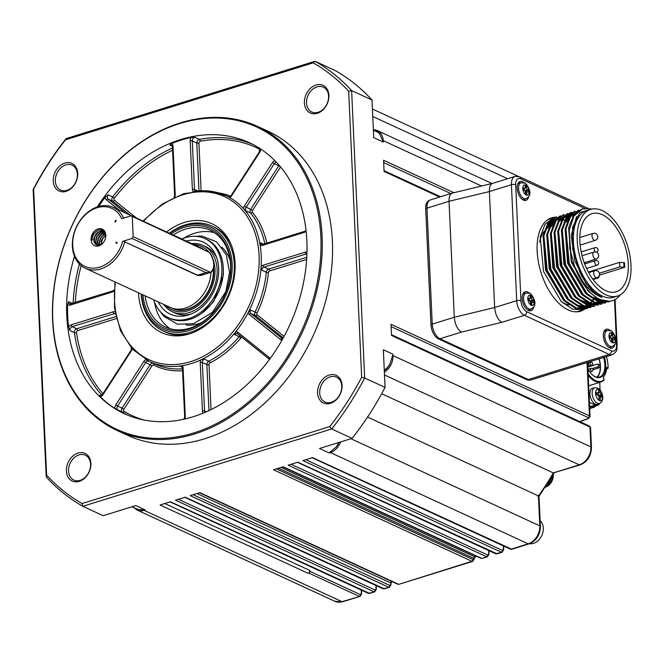 <?xml version="1.0" encoding="UTF-8"?>
<svg xmlns="http://www.w3.org/2000/svg" width="663" height="663" viewBox="0 0 663 663"><rect width="100%" height="100%" fill="white"/><g stroke="black" fill="none" stroke-linecap="round" stroke-linejoin="round"><path stroke-width="0.99" d="M598.929 364.99L600.255 366.042L599.054 367.824L597.288 367.004A1.525 1.152 -65.2 0 0 597.164 364.178L587.816 367.087M597.288 367.004L592.299 368.553M599.054 367.824L593.012 369.697M596.799 377.131A17.661 9.514 72.7 0 0 600.255 366.042A17.661 9.514 72.7 0 0 599.02 358.874M597.172 377.197A17.967 9.68 72.7 0 0 600.438 366.125A17.967 9.68 72.7 0 0 599.178 358.824M598.556 390.49L599.625 390.159A21.282 16.127 114.8 0 1 600.172 392.521L597.893 393.225A1.674 0.903 72.7 0 0 598.954 395.239L601.233 394.535A21.282 7.832 -2.6 0 1 602.394 395.405L602.493 397.477A21.282 7.832 177.4 0 0 601.324 396.607L600.96 396.549M595.987 393.781A1.674 0.903 72.7 0 0 596.07 393.756L598.349 393.051M600.579 396.665L600.545 395.977L598.954 395.239M592.598 375.051A17.967 9.68 72.7 0 0 599.534 377.007A17.967 9.68 72.7 0 0 604.847 364.758A17.967 9.68 72.7 0 0 603.587 357.456M601.324 396.607L600.405 397.709A21.282 16.127 114.8 0 1 600.09 400.336L598.764 399.731A21.282 16.127 -65.2 0 0 599.079 397.096L598.018 395.082A21.282 7.832 177.4 0 0 595.996 394.477L595.904 392.405A21.282 7.832 -2.6 0 1 597.927 393.01L598.846 391.908A21.282 16.127 -65.2 0 0 598.299 389.546L599.625 390.159M595.979 393.615L598.407 393.035M600.545 395.977L602.394 395.405M600.172 392.521L601.233 394.535M604.391 357.2A18.572 10.011 -107.3 0 1 603.653 374.628A18.572 10.011 -107.3 0 1 592.813 375.233A18.572 10.011 -107.3 0 1 587.907 369.109M588.114 373.75A22.534 12.141 72.7 0 0 604.167 379.534L603.139 377.388A20.097 10.832 -107.3 0 0 606.612 367.343L608.062 368.272A22.534 12.141 72.7 0 0 606.43 356.57M604.167 379.534L603.877 380.272A23.139 12.464 -107.3 0 1 601.068 381.946A23.139 12.464 -107.3 0 1 588.189 375.291M606.496 369.1L608.062 368.272M599.617 403.328L597.62 404.19A8.37 4.508 -107.3 0 1 589.937 393.988A8.37 4.508 -107.3 0 1 592.656 388.22L594.794 387.789A8.147 4.392 -107.3 0 0 592.142 393.408A8.147 4.392 -107.3 0 0 599.617 403.328C601.847 402.226 602.916 400.104 602.833 396.955C601.673 390.54 598.996 387.49 594.794 387.789M600.081 389.919L599.742 382.36M589.415 402.333L595.291 405.043A9.439 5.089 72.7 0 0 597.695 405.292A9.439 5.089 72.7 0 0 599.791 403.253M589.564 405.615L591.131 406.336L595.291 405.043M597.695 405.292L593.534 406.585A9.439 5.089 -107.3 0 1 591.131 406.336M589.589 406.245L591.371 407.049A10.053 5.412 72.7 0 0 593.899 407.297A10.053 5.412 72.7 0 0 595.672 405.922M545.848 486.46L549.61 482.1L551.964 476.672M529.563 543.701A12.945 9.804 -65.2 0 0 533.45 543.353A12.945 9.804 -65.2 0 0 542.665 533.151A12.945 9.804 -65.2 0 0 540.138 520.762M367.542 417.068L538.447 495.916L537.743 496.214M482.357 558.379L486.617 556.738L288.173 465.186L297.844 462.186L497.035 553.82L495.584 553.704A1.525 1.152 -65.2 0 0 496.289 553.738L501.311 552.171L302.875 460.619L312.546 457.619L511.737 549.254L510.286 549.138A1.525 1.152 -65.2 0 0 510.991 549.163L528.196 543.817A15.224 11.536 -65.2 0 0 539.806 525.867A3.042 1.119 -2.6 0 1 540.395 526.497L539.019 496.322L554.193 472.852M350.918 438.732L539.806 525.867L538.447 495.916A199.455 151.147 -65.2 0 0 553.323 472.91L580.042 464.929A3.042 1.641 -107.3 0 1 579.271 464.846A15.224 11.536 -65.2 0 0 590.874 446.895L589.971 427.03L590.559 427.627L591.471 447.525A3.042 1.119 177.4 0 0 590.874 446.895L392.977 355.6A15.224 11.536 114.8 0 1 384.366 372.175M503.673 546.088L503.673 549.743A1.525 0.514 180 0 0 503.374 549.436L503.374 545.947M305.792 459.716L502.479 550.456A1.525 1.152 -65.2 0 1 501.311 552.171L502.256 552.188M511.737 549.254L528.975 543.9C536.334 540.809 540.146 535.008 540.395 526.497M131.995 506.747L137.771 509.416L145.338 509.988L144.111 510.369L342.017 601.673A3.042 1.641 72.7 0 0 342.788 601.747L334.997 601.349A15.224 11.536 -65.2 0 0 342.017 601.673L360.166 596.335M308.013 573.238L308.709 573.014A1.525 1.152 -65.2 0 0 309.878 571.299L309.878 570.478A2.437 1.848 114.8 0 1 308.013 573.238L160.09 504.991L170.457 501.767L369.647 593.402L368.197 593.286A1.525 1.152 -65.2 0 0 368.901 593.319L374.86 591.769M369.647 593.402L374.719 591.827M178.405 499.297L375.084 590.037A1.525 1.152 -65.2 0 1 373.924 591.752L175.48 500.2L185.159 497.2L384.349 588.835L382.899 588.719A1.525 1.152 -65.2 0 0 383.595 588.752L389.562 587.203M384.349 588.835L389.413 587.261M472.852 561.321L471.915 561.304A1.525 1.152 -65.2 0 0 473.075 559.589L473.979 558.47A1.525 1.152 114.8 0 1 474.849 556.887A199.455 151.147 -65.2 0 0 476.15 556.083M399.068 584.26L471.915 561.304L273.471 469.752L283.151 466.752L481.587 558.304A1.525 1.152 -65.2 0 1 480.89 558.271L282.769 466.868M291.098 464.282L487.777 555.022A1.525 1.152 -65.2 0 1 486.617 556.738L487.554 556.754M497.035 553.82L502.106 552.246L503.673 549.743M488.971 550.655L488.971 554.309A1.525 0.514 180 0 0 488.681 554.003L488.681 550.514M472.711 561.379L399.051 584.269L397.593 584.153A1.525 1.152 -65.2 0 0 398.297 584.178L199.853 492.634L190.182 495.634L388.626 587.186A1.525 1.152 -65.2 0 0 389.786 585.47L390.689 584.451A1.525 0.514 -0 0 1 390.979 584.758L390.979 583.225L392.43 581.211M376.286 585.669L376.286 589.324A1.525 0.514 180 0 0 375.987 589.017L375.987 585.528M361.584 590.236L361.584 593.891A1.525 0.514 180 0 0 361.294 593.584L361.294 590.095M590.045 416.613L589.465 415.858L587.045 362.595M590.045 416.488L588.454 418.535A1.525 0.787 -110.4 0 1 588.048 418.502L579.76 421.585M145.338 509.988L135.782 505.579L103.179 515.706L82.8 506.3L82.038 503.557L329.776 426.574L331.724 428.953L82.8 506.3A251.219 190.38 114.8 0 1 46.203 476.954L33.15 189.552A251.219 190.38 114.8 0 1 66.101 138.6L315.024 61.253A251.219 190.38 114.8 0 1 351.622 90.599L364.675 378.001A251.219 190.38 114.8 0 1 331.724 428.953L352.111 438.359L319.516 448.486L329.072 452.895L336.133 447.061A14.313 10.848 -65.2 0 0 339.083 442.403M372.009 99.997L351.622 90.599L348.672 91.229A249.089 188.764 -65.2 0 0 313.259 62.836L315.024 61.253L335.412 70.659A251.219 190.38 -65.2 0 1 372.009 99.997L373.717 137.639L383.28 142.048L379.576 133.719A14.313 10.848 -65.2 0 0 374.131 130.512M329.776 426.574A249.089 188.764 -65.2 0 0 361.666 377.272L364.675 378.001L385.062 387.407L383.347 349.774L392.91 354.183L392.695 355.517L392.91 354.183M589.399 426.027A1.525 1.152 114.8 0 1 589.971 427.03L391.535 335.478L391.021 324.306L589.465 415.858A1.525 1.152 114.8 0 1 588.371 417.632L588.048 418.502M453.915 192.709L383.579 160.255L384.084 171.427L439.61 197.044M429.276 200.574L429.201 200.599A11.876 6.398 72.7 0 0 425.687 208.688L430.958 324.655A11.876 6.398 72.7 0 0 438.492 338.934L526.886 379.717A11.876 6.398 72.7 0 0 529.911 380.023L529.986 380.007M384.499 374.985L579.271 464.846L553.323 472.91L381.681 393.723M599.385 273.222L619.748 266.899L624.687 267.28A40.882 22.028 72.7 0 0 624.48 262.755L619.549 262.374L588.379 272.054M569.061 304.889A40.882 22.028 -107.3 0 1 561.097 301.45M539.558 242.111A40.882 22.028 -107.3 0 1 544.091 231.37M545.55 229.705A40.882 22.028 -107.3 0 1 548.79 227.301M549.784 226.845A40.882 22.028 -107.3 0 1 550.796 226.473L552.561 225.926M580.995 251.045A40.882 22.028 -107.3 0 1 581.352 251.874M584.957 262.49A40.882 22.028 -107.3 0 1 585.272 263.766M624.687 267.28L599.402 275.137M526.008 192.154L525.95 190.878L525.129 190.496L527.574 189.734L528.403 190.115L528.494 192.195L527.673 191.814A1.674 0.903 72.7 0 0 527.242 191.764A1.674 0.903 72.7 0 0 526.745 192.908L526.803 194.209L525.486 193.596L525.428 192.303A1.674 0.903 72.7 0 0 524.358 190.289L523.538 189.908L523.438 187.828L524.267 188.209A1.674 0.903 72.7 0 0 524.698 188.259A1.674 0.903 72.7 0 0 525.187 187.115L525.129 185.814L526.455 186.427L526.513 187.72A1.674 0.903 72.7 0 0 527.574 189.734M526.513 187.72L524.06 188.483A1.674 0.903 72.7 0 0 525.129 190.496M531.022 302.461L530.964 301.193L530.135 300.811L532.588 300.049L533.408 300.43L533.508 302.502L532.679 302.121A1.674 0.903 72.7 0 0 532.256 302.079A1.674 0.903 72.7 0 0 531.759 303.223L531.817 304.516L530.491 303.903L530.433 302.61A1.674 0.903 72.7 0 0 529.372 300.596L528.544 300.215L528.452 298.143L529.281 298.524A1.674 0.903 72.7 0 0 529.704 298.565A1.674 0.903 72.7 0 0 530.201 297.422L530.143 296.129L531.461 296.742L531.519 298.035A1.674 0.903 72.7 0 0 532.588 300.049M531.519 298.035L529.074 298.798A1.674 0.903 72.7 0 0 530.135 300.811M612.198 339.912L612.14 338.644L611.319 338.263L613.764 337.5L614.593 337.881L614.684 339.953L613.855 339.572A1.674 0.903 72.7 0 0 613.432 339.531A1.674 0.903 72.7 0 0 612.935 340.674L612.993 341.967L611.676 341.362L611.617 340.061A1.674 0.903 72.7 0 0 610.548 338.047L609.728 337.666L609.629 335.594L610.457 335.975A1.674 0.903 72.7 0 0 610.88 336.017A1.674 0.903 72.7 0 0 611.377 334.873L611.319 333.58L612.645 334.193L612.703 335.486A1.674 0.903 72.7 0 0 613.764 337.5M612.703 335.486L610.25 336.249A1.674 0.903 72.7 0 0 611.319 338.263M602.36 214.754A40.882 22.028 -107.3 0 1 628.358 266.145A40.882 22.028 -107.3 0 1 616.209 291.761A40.882 22.028 -107.3 0 1 583.05 259.258A40.882 22.028 -107.3 0 1 591.951 213.685A40.882 22.028 -107.3 0 1 602.36 214.754M525.95 190.878L528.403 190.115M525.179 186.825L526.455 186.427M530.964 301.193L533.408 300.43M530.185 297.132L531.461 296.742M612.14 338.644L614.593 337.881M611.369 334.591L612.645 334.193M602.17 210.577A45.374 24.448 72.7 0 0 590.617 209.4A45.374 24.448 72.7 0 0 578.318 250.084A45.374 24.448 72.7 0 0 605.999 294.869A45.374 24.448 72.7 0 0 617.543 296.054A45.374 24.448 72.7 0 0 629.85 255.363A45.374 24.448 72.7 0 0 602.17 210.577M617.543 296.054L613.764 297.231A45.374 24.448 -107.3 0 1 602.211 296.046A45.374 24.448 -107.3 0 1 574.531 251.26A45.374 24.448 -107.3 0 1 586.838 210.569L590.617 209.4M576.553 216.594L571.175 235.58L574.771 260.75L586.183 283.855L601.929 297.43C593.335 293.336 585.984 284.891 579.876 272.103L572.625 249.031L572.625 227.194L579.802 212.574L592.167 209.019M601.929 297.43C591.263 293.303 582.329 283.54 575.136 268.142A48.283 26.014 72.7 0 0 612.289 300.737A48.283 26.014 72.7 0 0 619.416 295.913L620.261 294.861M581.592 209.152L573.586 215.301L568.862 227.136L571.382 260.675L588.04 291.04L599.045 299.378L609.827 301.309M575.136 268.142L569.732 248.534L569.31 230.119L573.868 216.047L582.537 208.862L590.832 208.828M522.601 199.638A8.37 4.508 72.7 0 0 523.555 199.53L526.008 198.767A8.37 4.508 -107.3 0 1 523.869 198.552A8.37 4.508 -107.3 0 1 518.764 190.289A8.37 4.508 -107.3 0 1 521.035 182.773L524.574 183.054C525.162 181.563 531.759 191.143 529.464 194.806C529.853 195.668 528.701 196.986 526.008 198.767M521.035 182.773L518.582 183.535A8.37 4.508 72.7 0 0 517.737 183.991M527.607 309.944A8.37 4.508 72.7 0 0 528.56 309.845L531.013 309.082A8.37 4.508 -107.3 0 1 528.883 308.859A8.37 4.508 -107.3 0 1 523.77 300.596A8.37 4.508 -107.3 0 1 526.041 293.087L529.58 293.369C530.168 291.869 536.765 301.45 534.469 305.121C534.859 305.974 533.707 307.292 531.013 309.082M526.041 293.087L523.596 293.85A8.37 4.508 72.7 0 0 522.751 294.306M608.791 347.395A8.37 4.508 72.7 0 0 609.745 347.296L612.189 346.534A8.37 4.508 -107.3 0 1 610.059 346.318A8.37 4.508 -107.3 0 1 604.954 338.047A8.37 4.508 -107.3 0 1 607.225 330.539L610.756 330.82C611.352 329.32 617.949 338.909 615.654 342.572C616.043 343.426 614.891 344.752 612.189 346.534M607.225 330.539L604.772 331.301A8.37 4.508 72.7 0 0 603.927 331.757M567.172 221.575L565.812 220.481M564.727 220.066L563.185 219.602M562.125 219.37L561.404 219.254M555.495 219.693L553.506 220.506M552.213 221.251L545.102 230.782M584.6 306.903L585.222 306.696M586.407 306.207L588.006 305.328M588.578 304.955L589.498 304.267M590.625 303.256L591.065 302.825M591.313 302.56L591.976 301.806M592.772 300.778L593.584 299.601M559.174 218.55L557.177 219.362M555.892 220.108L548.782 229.647M578.89 299.626L591.446 304.118M593.045 304.027L595.631 303.48L593.302 304.085M573.876 213.983L571.879 214.795M570.586 215.541L563.475 225.08M602.974 301.201L603.603 300.985M589.913 296.195L602.501 300.695M555.884 217.166L547.679 223.564L542.989 236.036L546.32 270.695L564.122 300.82L575.559 308.303L586.374 308.767M560.467 215.715L551.359 222.42L546.66 234.901L550 269.551L567.793 299.676L579.23 307.168L590.053 307.624M563.235 214.878L555.03 221.276L550.331 233.757L553.671 268.407L571.473 298.532L582.91 306.024L593.725 306.48M567.81 213.436L558.702 220.133L554.011 232.614L557.343 267.272L575.144 297.397L586.581 304.881L598.299 305.079M570.578 212.599L562.381 218.997L557.682 231.47L561.022 266.128L578.824 296.253L590.261 303.737L601.076 304.201M574.257 211.456L566.061 217.845L561.362 230.318L564.685 264.968L582.537 295.159L593.957 302.61L604.772 303.049M578.84 210.014L569.732 216.71L565.033 229.191L568.373 263.841L586.167 293.966L597.603 301.458L608.427 301.914M609.355 301.607L598.515 301.176L587.095 293.717L569.235 263.476L565.962 228.851L570.652 216.403L578.816 210.055M605.675 302.751L594.835 302.311L583.415 294.861L565.564 264.62L562.29 229.986L566.981 217.547L575.144 211.199M602.021 303.886L591.197 303.463L579.777 296.038L561.909 265.846L558.594 231.13L563.293 218.699L571.481 212.326M598.324 305.038L587.493 304.599L576.072 297.148L558.213 266.899L554.939 232.274L559.63 219.826L567.793 213.478M594.653 306.173L583.813 305.742L572.393 298.284L554.541 268.043L551.26 233.417L555.959 220.97L564.122 214.621M590.973 307.317L580.142 306.878L568.721 299.427L550.862 269.186L547.588 234.561L552.279 222.113L560.442 215.765M566.318 221.169L565.199 220.671M564.545 220.414L562.945 219.892M561.951 219.652L561.138 219.494M554.89 219.884L553.638 220.34M552.503 220.895L546.809 226.406M543.055 235.647L545.541 270.048L563.484 300.198M583.987 307.093L585.147 306.679M586.084 306.256L587.783 305.27M588.338 304.881L589.15 304.234M589.415 304.002L589.863 303.596M590.327 303.14L591.645 301.648M592.399 300.646L593.219 299.394M558.561 218.74L557.318 219.204M556.174 219.76L550.481 225.263M546.735 234.511L549.213 268.905L567.163 299.054M576.014 304.972L584.6 306.546M585.959 306.372L587.667 305.958M550.406 233.368L552.884 267.761L570.835 297.919M572.973 216.221L570.984 215.931M569.757 215.881L568.166 215.972M567.404 216.088L566.219 216.37M565.912 216.461L564.661 216.917M563.525 217.472L557.832 222.975M554.077 232.224L556.564 266.625L574.514 296.775M583.365 302.693L591.951 304.259M557.757 231.08L560.235 265.482L578.186 295.632M573.263 214.174L572.012 214.63M570.876 215.193L565.183 220.696M561.428 229.945L563.881 264.239L581.741 294.38M602.36 301.392L603.529 300.969M565.108 228.801L567.586 263.194L585.537 293.353M594.388 299.262L602.999 300.836M568.663 228.155L571.266 262.059L588.827 291.853M520.463 182.955A9.133 4.923 72.7 0 0 518.358 182.806M523.778 200.259A9.133 4.923 72.7 0 0 525.436 198.95M525.469 293.261A9.133 4.923 72.7 0 0 523.372 293.121M528.792 310.566A9.133 4.923 72.7 0 0 530.441 309.256M606.653 330.713A9.133 4.923 72.7 0 0 604.548 330.572M609.968 348.017A9.133 4.923 72.7 0 0 611.626 346.708M587.302 308.461L576.462 308.022L565.042 300.571L547.19 270.322L543.917 235.696L548.608 223.257L556.771 216.909M583.631 309.604L572.791 309.165L561.37 301.715L543.519 271.465L540.237 236.84L544.928 224.401L553.099 218.044M583.606 309.646L577.249 311.618A48.283 26.014 -107.3 0 1 576.454 311.842M547.812 219.677A48.283 26.014 -107.3 0 1 548.599 219.403L553.116 218.003M524.226 200.4A9.895 5.329 72.7 0 0 524.673 199.778M519.369 182.698A9.895 5.329 72.7 0 0 518.648 182.441M529.231 310.707A9.895 5.329 72.7 0 0 529.687 310.093M524.375 293.005A9.895 5.329 72.7 0 0 523.654 292.756M610.416 348.158A9.895 5.329 72.7 0 0 610.863 347.545M605.559 330.456A9.895 5.329 72.7 0 0 604.838 330.207M552.494 218.193A48.871 26.329 72.7 0 0 550.05 218.442M578.99 311.593A48.871 26.329 72.7 0 0 581.153 310.408M528.668 196.679A9.895 5.329 -107.3 0 1 525.966 200.375A9.895 5.329 -107.3 0 1 523.447 200.118A9.895 5.329 -107.3 0 1 517.405 190.347A9.895 5.329 -107.3 0 1 520.09 181.471A9.895 5.329 -107.3 0 1 524.408 182.988M533.674 306.994A9.895 5.329 -107.3 0 1 530.972 310.69A9.895 5.329 -107.3 0 1 528.452 310.425A9.895 5.329 -107.3 0 1 522.419 300.662A9.895 5.329 -107.3 0 1 525.104 291.786A9.895 5.329 -107.3 0 1 529.422 293.295M614.858 344.445A9.895 5.329 -107.3 0 1 612.156 348.141A9.895 5.329 -107.3 0 1 609.637 347.884A9.895 5.329 -107.3 0 1 603.595 338.113A9.895 5.329 -107.3 0 1 606.28 329.238A9.895 5.329 -107.3 0 1 610.598 330.754M584.534 309.289A48.871 26.329 -107.3 0 1 580.614 311.196A48.871 26.329 -107.3 0 1 568.174 309.919A48.871 26.329 -107.3 0 1 538.356 261.678A48.871 26.329 -107.3 0 1 551.608 217.854A48.871 26.329 -107.3 0 1 555.917 217.199M526.745 311.718A3.042 2.304 114.8 0 1 524.425 315.306A12.183 6.564 -107.3 0 1 516.701 300.662L511.43 184.695L489.385 191.549L494.648 307.516L516.701 300.662A3.042 1.119 -2.6 0 1 520.952 300.737A9.133 4.923 72.7 0 0 526.745 311.718L611.535 350.835A9.133 4.923 72.7 0 0 616.565 344.843L614.518 299.825M611.535 350.835A3.042 2.304 114.8 0 1 609.214 354.423L524.425 315.306L501.725 322.359L461.373 332.113C457.362 329.287 455 324.34 454.296 317.27L449.025 201.303L489.385 191.549C489.286 187.007 490.363 184.273 492.617 183.361L492.8 183.311M528.37 379.543L609.214 354.423A12.183 6.564 -107.3 0 0 612.314 354.738L531.469 379.858A12.183 6.564 -107.3 0 1 528.37 379.543L439.975 338.76A12.183 6.564 -107.3 0 1 432.243 324.116L426.98 208.149L449.025 201.303C448.934 196.754 450.011 194.027 452.265 193.115L492.708 183.328M501.725 322.359C497.714 319.533 495.36 314.585 494.648 307.516L454.296 317.27L432.243 324.116M426.98 208.149A12.183 6.564 -107.3 0 1 430.585 199.845L452.265 193.115M115.544 221.55L115.089 221.343L115.13 222.188L116.29 220.398L115.553 220.622L116.008 220.829M185.996 324.986A44.081 33.407 -65.2 0 0 201.378 322.74M230.152 260.36A44.081 33.407 -65.2 0 0 221.881 247.208M203.176 413.173A4.566 3.464 114.8 0 1 202.43 410.977L200.234 362.487A1.525 0.564 -2.6 0 1 202.356 362.52A3.042 2.304 -65.2 0 1 204.287 359.089L200.74 359.951A91.353 69.225 114.8 0 1 182.366 365.661L180.576 366.457L182.184 367.194M228.495 196.845L229.746 197.582A91.353 69.225 114.8 0 1 243.42 208.547L246.048 210.95L250.556 213.03A3.042 2.304 114.8 0 1 250.647 209.301L278.791 165.783L274.283 163.703L246.139 207.221A3.042 2.304 -65.2 0 0 246.048 210.95M263.451 244.15L260.542 242.807L260.161 245.351A91.353 69.225 114.8 0 1 261.222 255.777A91.353 69.225 114.8 0 1 261.123 266.567L261.786 270.181L266.294 272.261A3.042 2.304 114.8 0 1 268.598 269.137L306.778 257.277M283.25 337.948L255.479 315.679A3.042 2.304 114.8 0 1 255.056 312.107L250.548 310.027L248.144 312.604A91.353 69.225 114.8 0 1 235.837 331.641L234.661 334.591A3.042 2.304 -65.2 0 1 237.47 333.68L237.71 333.829A1.525 0.978 128.7 0 0 237.835 333.903L268.855 358.774M132.028 348.746A4.566 3.464 114.8 0 1 131.125 351.158L102.989 394.676A4.566 3.464 114.8 0 1 100.304 396.764A149.208 113.075 -65.2 0 0 114.815 408.4A4.566 3.464 114.8 0 1 115.743 404.902L143.888 361.385A4.566 3.464 114.8 0 1 145.703 359.653A91.353 69.225 114.8 0 0 149.457 361.567L132.501 349.26L120.484 330.696L114.45 307.566L114.898 281.899M113.995 291.007A4.566 3.464 114.8 0 1 112.329 292.002L70.328 305.055A4.566 3.464 114.8 0 1 67.576 304.532A149.208 113.075 -65.2 0 0 68.596 327.05A4.566 3.464 114.8 0 1 71.223 324.853L113.224 311.801A4.566 3.464 114.8 0 1 115.031 311.784M119.008 210.022L106.436 199.944A4.566 3.464 114.8 0 1 105.226 197.126A149.208 113.075 -65.2 0 0 98.721 206.483M193.024 191.474A4.566 3.464 114.8 0 1 192.369 189.419L190.173 140.921A4.566 3.464 114.8 0 1 191.201 137.448A149.208 113.075 -65.2 0 0 171.709 143.506A4.566 3.464 114.8 0 1 173.018 146.25L175.223 194.748A4.566 3.464 114.8 0 1 174.833 197.01M193.853 432.914A166.562 126.227 -65.2 0 0 299.361 164.78A166.562 126.227 -65.2 0 0 67.261 236.898A166.562 126.227 -65.2 0 0 193.853 432.914M97.262 206.931A149.208 113.075 114.8 0 1 180.535 139.603A149.208 113.075 114.8 0 1 249.329 142.711A149.208 113.075 114.8 0 1 306.977 252.28A149.208 113.075 114.8 0 1 124.321 413.687A149.208 113.075 114.8 0 1 74.48 256.316M373.377 130.172L376.866 131.78A15.224 11.536 114.8 0 1 379.576 133.719M384.3 370.7A14.313 10.848 -65.2 0 0 390.018 363.73A15.224 11.536 114.8 0 1 384.275 370.178M390.018 363.73L392.695 355.517M352.111 438.359A251.219 190.38 -65.2 0 0 385.062 387.407M338.727 442.519A15.224 11.536 114.8 0 1 336.133 447.061M330.149 376.857A13.699 10.384 -65.2 0 0 320.022 389.106A13.699 10.384 -65.2 0 0 324.986 402.035A13.699 10.384 -65.2 0 0 340.152 393.938A13.699 10.384 -65.2 0 0 336.464 377.148A13.699 10.384 -65.2 0 0 330.149 376.857M78.972 454.909A13.699 10.384 -65.2 0 0 68.844 467.15A13.699 10.384 -65.2 0 0 73.808 480.078A13.699 10.384 -65.2 0 0 88.975 471.981A13.699 10.384 -65.2 0 0 85.287 455.191A13.699 10.384 -65.2 0 0 78.972 454.909M318.132 112.312A13.699 10.384 -65.2 0 0 328.26 100.072A13.699 10.384 -65.2 0 0 323.295 87.143A13.699 10.384 -65.2 0 0 316.98 86.853A13.699 10.384 -65.2 0 0 306.853 99.102A13.699 10.384 -65.2 0 0 311.817 112.03A13.699 10.384 -65.2 0 0 318.132 112.312M65.803 164.896A13.699 10.384 -65.2 0 0 55.675 177.145A13.699 10.384 -65.2 0 0 60.64 190.074A13.699 10.384 -65.2 0 0 75.806 181.977A13.699 10.384 -65.2 0 0 72.118 165.186A13.699 10.384 -65.2 0 0 65.803 164.896M194.433 434.016A167.482 126.923 114.8 0 1 117.21 430.519A167.482 126.923 114.8 0 1 72.118 225.279A167.482 126.923 114.8 0 1 257.526 126.376A167.482 126.923 114.8 0 1 318.19 284.361A167.482 126.923 114.8 0 1 194.433 434.016M117.21 430.519L127.487 435.268A167.482 126.923 -65.2 0 0 204.71 438.757A167.482 126.923 -65.2 0 0 328.467 289.109A167.482 126.923 -65.2 0 0 267.811 131.117L257.526 126.376M46.203 476.954L46.625 475.156A249.089 188.764 -65.2 0 0 82.038 503.557M33.15 189.552L33.631 189.121L46.625 475.156M66.101 138.6L65.521 139.81A249.089 188.764 -65.2 0 0 33.631 189.121M313.259 62.836L65.521 139.81M361.666 377.272L348.672 91.229M64.833 163.073A15.224 11.536 114.8 0 1 76.402 180.991A15.224 11.536 114.8 0 1 55.186 187.579A15.224 11.536 114.8 0 1 64.833 163.073M316.011 85.021A15.224 11.536 114.8 0 1 327.58 102.939A15.224 11.536 114.8 0 1 306.364 109.536A15.224 11.536 114.8 0 1 316.011 85.021M78.002 453.078A15.224 11.536 114.8 0 1 89.571 470.995A15.224 11.536 114.8 0 1 68.355 477.584A15.224 11.536 114.8 0 1 78.002 453.078M329.179 375.034A15.224 11.536 114.8 0 1 340.749 392.952A15.224 11.536 114.8 0 1 319.533 399.54A15.224 11.536 114.8 0 1 329.179 375.034M191.201 137.448L194.872 137.307L199.381 139.387A149.208 113.075 114.8 0 1 252.462 144.236M172.33 146.216L169.869 145.073L171.709 143.506M105.226 197.126L108.16 194.839L112.669 196.919A149.208 113.075 114.8 0 1 172.463 148.006M67.576 304.532L68.587 301.69L72.482 303.488M101.82 395.165A149.208 113.075 114.8 0 1 74.405 332.644L69.897 330.564L68.596 327.05M100.304 396.764L99.334 395.272L100.411 395.77M127.503 415.079A149.208 113.075 114.8 0 1 122.448 412.27L114.815 408.4M166.612 231.984A59.985 45.457 114.8 0 1 230.31 242.724A59.985 45.457 114.8 0 1 235.083 263.203A59.985 45.457 114.8 0 1 189.353 333.92A59.985 45.457 114.8 0 1 188.06 334.301A59.985 45.457 114.8 0 1 138.55 292.814M230.873 244.009A57.855 43.849 -65.2 0 0 213.768 226.912L211.961 226.083A57.855 43.849 114.8 0 1 234.271 264.156A57.855 43.849 114.8 0 1 211.621 319.384A57.855 43.849 114.8 0 1 163.488 331.152A57.855 43.849 114.8 0 1 141.236 294.057M163.488 331.152L165.294 331.981A57.855 43.849 -65.2 0 0 189.403 333.903M171.004 234.014A54.814 41.537 114.8 0 1 230.923 264.496A54.814 41.537 114.8 0 1 190.422 328.691A54.814 41.537 114.8 0 1 142.935 294.844M141.625 294.231A56.33 42.689 -65.2 0 0 190.049 330.249A56.33 42.689 -65.2 0 0 232.149 264.114A56.33 42.689 -65.2 0 0 169.687 233.401M169.297 233.227A57.855 43.849 114.8 0 1 211.961 226.083M145.172 295.872A53.289 40.385 -65.2 0 0 165.402 327A53.289 40.385 -65.2 0 0 209.732 316.168A53.289 40.385 -65.2 0 0 230.6 265.291A53.289 40.385 -65.2 0 0 210.047 230.227A53.289 40.385 -65.2 0 0 173.242 235.042M154.487 302.146A53.289 40.385 -65.2 0 0 170.084 328.715M214.389 232.68A53.289 40.385 -65.2 0 0 184.057 238.058M105.773 235.075L102.608 238.63L101.066 244.233M105.475 233.359L101.845 236.277L100.246 238.895L99.259 243.412M104.82 232.1L101.282 234.122L99.317 236.442L98 239.21L97.461 242.575M103.917 231.064L100.875 232.232L98.621 234.147L96.897 236.683L95.654 241.746M102.566 230.177L98.116 232.075L96.052 234.271L94.594 236.973L93.873 240.172M97.834 230.243L95.431 232.042L93.582 234.478L92.273 237.884M95.969 244.548L94.154 241.017L94.983 236.26L98.19 232.406L100.295 231.395L104.033 231.619L101.795 231.022L97.56 232.489L95.795 234.271L94.005 238.092A7.616 5.768 -65.2 0 0 95.969 244.548L97.627 245.393L100.42 245.194M97.851 245.434L96.234 243.106L95.903 240.901L97.287 236.152L100.842 232.73L103.934 232M98.87 245.509L97.817 243.072L98.414 238.332L101.456 234.321L105.027 232.854M100.055 245.31L99.516 242.973L100.677 238.208L102.168 236.136L105.641 233.915M101.398 244.539L101.862 240.412L103.03 238.133L105.79 235.489M105.782 235.174L102.492 238.34L101.422 240.661L101.141 244.73M105.599 233.699L103.453 234.652L100.171 238.431L99.235 243.197L99.84 245.368M105.168 232.688L102.873 233.169L99.135 236.293L97.428 240.992L98.364 245.086M104.771 232.033L102.342 231.959L100.204 232.771L96.773 236.368L95.605 241.133L96.906 244.705M105.599 233.683L104.315 231.453L102.541 230.169L100.395 229.713L98.041 230.152L93.881 233.475L92.505 236.003L91.759 239.782L93.665 240.014L94.005 238.092M116.066 242.84A0.605 0.464 114.8 0 0 116.58 243.255L117.318 243.023L116.025 241.987L116.066 242.84L116.812 243.18M105.782 235.133A9.133 6.92 114.8 0 1 99.806 245.517A9.133 6.92 114.8 0 1 91.245 241.1A9.133 6.92 114.8 0 1 96.566 229.564A9.133 6.92 114.8 0 1 105.483 233.21A9.133 6.92 114.8 0 1 105.782 235.133M115.089 221.343A0.605 0.464 114.8 0 1 115.553 220.622M205.978 272.576L210.063 272.592L201.055 275.394L197.557 275.195L197.864 275.593L124.801 241.887L197.557 275.195L205.978 272.576L132.012 238.456L133.172 236.658L210.444 272.311A12.025 6.481 72.7 0 0 213.817 264.172A12.025 6.481 72.7 0 0 209.541 252.512L130.984 215.831L121.702 218.715A31.973 24.233 -65.2 0 0 81.715 218.707A31.973 24.233 -65.2 0 0 83.853 265.855A31.973 24.233 -65.2 0 0 122.73 241.34L124.951 241.349M132.012 238.456L122.73 241.34M132.277 216.859L133.172 236.658M203.558 274.615L197.864 275.593M124.801 241.887A33.498 25.385 114.8 0 1 85.295 268.25A33.498 25.385 114.8 0 1 76.278 227.202A33.498 25.385 114.8 0 1 113.365 207.42A33.498 25.385 114.8 0 1 123.649 218.11M211.049 272.153A33.498 25.385 114.8 0 1 170.084 307.367L85.295 268.25M113.365 207.42L198.154 246.537A33.498 25.385 114.8 0 1 200.872 248.07M165.767 305.37A35.015 26.537 -65.2 0 0 197.557 305.991A35.015 26.537 -65.2 0 0 214.994 269.443A35.015 26.537 -65.2 0 0 213.121 259.714M208.754 252.006A35.015 26.537 -65.2 0 0 193.828 244.539M191.706 243.561A36.54 27.689 114.8 0 1 203.035 245.434A36.54 27.689 114.8 0 1 217.124 269.485A36.54 27.689 114.8 0 1 202.812 304.367A36.54 27.689 114.8 0 1 172.421 311.792A36.54 27.689 114.8 0 1 163.645 304.392M190.894 314.121A36.54 27.689 114.8 0 1 175.123 313.044L172.421 311.792M203.035 245.434L205.737 246.686A36.54 27.689 114.8 0 1 216.793 257.982M186.336 241.083A39.589 30.001 114.8 0 1 216.146 256.233A39.589 30.001 114.8 0 1 189.146 314.759A39.589 30.001 114.8 0 1 158.275 301.914M153.65 299.784A43.543 33.001 -65.2 0 0 168.584 317.734A43.543 33.001 -65.2 0 0 204.809 308.883A43.543 33.001 -65.2 0 0 221.856 267.313A43.543 33.001 -65.2 0 0 205.066 238.663A43.543 33.001 -65.2 0 0 181.712 238.953M168.584 317.734L169.993 318.389A43.543 33.001 -65.2 0 0 218.202 292.673A43.543 33.001 -65.2 0 0 206.475 239.31L205.066 238.663M130.984 215.831L209.433 252.412M590.766 362.313A1.525 1.525 0 0 1 592.739 363.697A1.525 1.525 0 0 1 591.669 365.222A1.525 0.82 -107.3 0 1 590.435 364.012A1.525 0.82 -107.3 0 1 590.766 362.313L587.642 363.283M591.048 368.396A1.525 1.525 0 0 1 593.02 369.78A1.525 1.525 0 0 1 591.951 371.305A1.525 0.82 -107.3 0 1 590.716 370.095A1.525 0.82 -107.3 0 1 591.048 368.396L588.031 369.332M587.65 363.506A1.525 1.525 0 0 1 587.932 366.473A1.525 0.82 -107.3 0 1 587.791 366.49M553.215 474.551A10.119 7.666 114.8 0 1 553.257 475.106A10.119 7.666 114.8 0 1 546.304 486.758M546.677 486.46A10.202 7.732 -65.2 0 0 553.099 474.981A10.202 7.732 -65.2 0 0 553.091 474.766M598.987 398.148L600.405 397.709M552.677 476.515A10.202 7.732 114.8 0 1 548.11 485.109M599.36 400.51A5.967 3.216 -107.3 0 1 595.573 393.333A5.967 3.216 -107.3 0 1 598.863 389.421A5.967 3.216 -107.3 0 1 602.642 396.598A5.967 3.216 -107.3 0 1 599.36 400.51M589.656 407.588L591.371 407.049M340.674 441.914A15.224 11.536 114.8 0 1 330.298 452.514L528.196 543.817A3.042 1.641 72.7 0 0 528.975 543.9M502.479 550.456L503.374 549.436M487.777 555.022L488.681 554.003M476.415 556.207L475.28 556.903L474.277 558.776A1.525 0.514 180 0 0 473.979 558.47L278.385 468.227M475.28 556.903A1.525 0.663 -121.3 0 1 474.849 556.887L280.955 467.432M390.689 584.451L390.689 582.926A1.525 0.514 -0 0 1 390.979 583.225M196.936 493.537L390.689 582.926A1.525 1.152 114.8 0 1 391.526 581.352M375.084 590.037L375.987 589.017M308.709 573.014L359.222 596.319A1.525 1.152 -65.2 0 0 360.39 594.603L361.294 593.584M309.878 571.299L360.39 594.603M330.083 452.348A0.912 0.489 -107.3 0 0 330.298 452.514L329.072 452.895M276.396 468.849L473.075 559.589M193.107 494.731L389.786 585.47M164.764 503.532L309.878 570.478M143.896 510.195A0.912 0.489 -107.3 0 0 144.111 510.369A15.224 11.536 114.8 0 1 137.092 510.046L334.997 601.349M507.593 178.703L372.755 116.497M481.587 186.021L383.214 140.631L383.28 142.048M383.678 162.584L450.823 193.555M588.371 417.632L391.129 326.635M373.36 129.791A15.224 11.536 114.8 0 1 377.346 130.611A15.224 11.536 114.8 0 1 383.214 140.631L382.932 140.548M595.258 251.899A2.437 1.309 -107.3 0 1 594.197 249.321A2.437 1.309 -107.3 0 1 594.918 247.655L581.169 251.932M599.244 275.609A2.437 2.437 0 0 1 597.537 278.162A2.437 1.309 -107.3 0 1 596.526 277.83M593.087 233.384A3.655 3.655 0 0 1 597.661 235.788A3.655 3.655 0 0 1 595.258 240.362A3.655 1.972 -107.3 0 1 592.009 235.879A3.655 1.972 -107.3 0 1 593.087 233.384L579.818 237.503M593.932 252.056A3.655 3.655 0 0 1 598.507 254.459A3.655 3.655 0 0 1 596.103 259.034A3.655 1.972 -107.3 0 1 592.855 254.542A3.655 1.972 -107.3 0 1 593.932 252.056L582.048 255.744M594.786 270.719A3.655 3.655 0 0 1 599.352 273.123A3.655 3.655 0 0 1 596.949 277.698A3.655 1.972 -107.3 0 1 593.7 273.214A3.655 1.972 -107.3 0 1 594.786 270.719L588.686 272.617M595.507 260.584A2.437 2.437 0 0 1 598.556 262.183A2.437 2.437 0 0 1 596.949 265.233A2.437 1.309 -107.3 0 1 594.786 262.241A2.437 1.309 -107.3 0 1 595.507 260.584L584.675 263.949M619.549 262.374A36.697 19.766 -107.3 0 1 619.748 266.899M623.8 262.449A39.739 21.407 -107.3 0 1 624.007 266.974M524.267 188.209L523.472 188.458M525.469 193.306L526.745 192.908M529.281 298.524L528.477 298.773M530.483 303.621L531.759 303.223M610.457 335.975L609.662 336.224M611.659 341.072L612.935 340.674M525.742 185.06A5.329 2.867 -107.3 0 1 528.817 193.745A5.329 2.867 -107.3 0 1 523.347 191.226A5.329 2.867 -107.3 0 1 525.742 185.06M530.756 295.375A5.329 2.867 -107.3 0 1 533.823 304.06A5.329 2.867 -107.3 0 1 528.353 301.532A5.329 2.867 -107.3 0 1 530.756 295.375M611.932 332.826A5.329 2.867 -107.3 0 1 615.007 341.511A5.329 2.867 -107.3 0 1 609.537 338.992A5.329 2.867 -107.3 0 1 611.932 332.826M584.841 208.364L520.712 178.778A3.042 2.304 114.8 0 0 519.535 176.772L515.035 176.391A12.183 6.564 -107.3 0 0 511.43 184.695A3.042 1.119 -2.6 0 1 515.681 184.77L520.952 300.737M520.712 178.778A9.133 4.923 72.7 0 0 515.681 184.77M616.565 344.843A3.042 1.119 -2.6 0 1 617.154 345.473L615.065 299.527M461.373 332.113L439.975 338.76M425.687 208.688L426.989 208.29M430.958 324.655L432.251 324.257M438.492 338.934L439.619 338.586M526.886 379.717L527.997 379.369M180.576 366.457A3.042 2.304 -65.2 0 1 181.587 366.606L182.466 368.296A1.525 0.564 -2.6 0 1 183.079 367.816A4.566 3.464 114.8 0 0 182.366 365.661A91.353 69.225 114.8 0 1 149.457 361.567L154.869 364.062A91.353 69.225 -65.2 0 0 182.482 368.802M193.09 191.574A91.353 69.225 114.8 0 1 225.992 195.668A91.353 69.225 114.8 0 1 229.746 197.582A4.566 3.464 114.8 0 0 231.561 195.842L231.188 195.436C229.605 197.019 228.694 197.483 228.453 196.828A3.042 2.304 -65.2 0 1 228.404 196.803M274.78 160.587A4.566 3.464 114.8 0 0 272.468 162.559L244.324 206.077A4.566 3.464 114.8 0 0 243.42 208.547A91.353 69.225 114.8 0 1 260.161 245.351A4.566 3.464 114.8 0 0 262.225 245.426A1.525 0.82 -107.3 0 1 262.681 244.39L261.661 244.365A3.042 2.304 -65.2 0 1 260.542 242.807M264.81 243.727A91.353 69.225 -65.2 0 0 250.556 213.03A1.525 0.936 -39.6 0 0 252.421 212.317A92.878 70.386 114.8 0 1 266.824 243.106M306.986 252.172A4.566 3.464 114.8 0 0 305.129 252.18L263.128 265.225A4.566 3.464 114.8 0 0 261.123 266.567A91.353 69.225 114.8 0 1 248.144 312.604A4.566 3.464 114.8 0 0 249.247 314.453A1.525 0.978 -51.3 0 1 250.97 313.599L282.728 338.892M256.995 313.044L255.056 312.107A91.353 69.225 -65.2 0 0 266.294 272.261A1.525 0.423 5.3 0 0 268.416 272.534A92.878 70.386 114.8 0 1 256.995 313.044A1.525 1.152 -65.2 0 0 257.203 314.826L284.096 336.39M260.65 149.009A4.566 3.464 114.8 0 1 259.705 152.324L231.561 195.842M306.115 231.163A4.566 3.464 114.8 0 1 304.226 232.381L262.225 245.426M200.234 362.487A4.566 3.464 114.8 0 1 200.74 359.951A91.353 69.225 114.8 0 0 235.837 331.641A4.566 3.464 114.8 0 1 237.76 332.221L269.012 357.282A4.566 3.464 114.8 0 1 270.015 358.766M282.048 340.102A4.566 3.464 114.8 0 1 280.507 339.514L249.247 314.453M148.562 361.144A3.042 2.304 -65.2 0 0 145.703 362.537L143.888 361.385M237.76 332.221A1.525 0.978 128.7 0 0 237.71 333.829L268.963 358.89A1.525 0.978 128.7 0 0 269.095 358.973M250.548 310.027A3.042 2.304 -65.2 0 0 250.97 313.599L255.479 315.679A1.525 0.978 128.7 0 0 257.203 314.826M263.128 265.225A1.525 0.82 72.7 0 0 264.089 267.056A3.042 2.304 -65.2 0 0 261.786 270.181M244.324 206.077L252.462 210.453A1.525 1.152 -65.2 0 0 252.421 212.317M192.369 189.419A1.525 0.564 -2.6 0 1 194.499 189.452A3.042 2.304 -65.2 0 0 195.229 191.159M174.096 197.35L174.601 195.229A1.525 0.564 -2.6 0 1 175.223 194.748M112.329 292.002A1.525 0.82 -107.3 0 1 112.776 290.966L69.764 303.994A3.042 2.304 -65.2 0 1 68.587 301.69M131.315 347.553L131.125 351.158M115.345 313.599A3.042 2.304 -65.2 0 0 114.193 313.632A1.525 0.82 -107.3 0 1 113.224 311.801M172.562 150.244A147.683 111.923 -65.2 0 0 114.392 198.196A1.525 1.152 -65.2 0 0 114.392 200.325L136.636 218.16M260.029 149.465A147.683 111.923 -65.2 0 0 200.226 141.244A1.525 1.152 -65.2 0 0 198.933 143.075L201.096 190.712M218.434 192.85A92.878 70.386 114.8 0 1 230.575 196.173M280.582 166.968L252.462 210.453M306.646 259.448L269.568 270.968A1.525 1.152 -65.2 0 0 268.416 272.534M269.203 359.139L242.426 337.674A1.525 1.152 -65.2 0 0 240.843 338.014A92.878 70.386 114.8 0 1 209.956 362.926A1.525 1.152 -65.2 0 0 208.994 364.642L211.041 409.643M182.574 370.725A92.878 70.386 114.8 0 1 153.601 365.122A1.525 1.152 -65.2 0 0 152.026 365.761L123.882 409.278A1.525 1.152 -65.2 0 0 124.072 411.35A147.683 111.923 -65.2 0 0 143.772 419.986M116.415 318.555L77.67 330.597A1.525 1.152 -65.2 0 0 76.518 332.536A147.683 111.923 -65.2 0 0 102.989 393.673M183.079 367.816L185.284 416.306A4.566 3.464 114.8 0 1 184.67 419.074M73.121 303.289A149.208 113.075 114.8 0 1 79.403 264.056M204.287 359.089L208.795 361.169A91.353 69.225 -65.2 0 0 239.169 336.671L234.661 334.591M81.184 265.681A147.683 111.923 -65.2 0 0 75.292 302.618M130.081 215.127L112.677 201.171L108.16 199.091L125.564 213.047M115.461 314.221L114.193 313.632L72.192 326.685L76.701 328.765L115.95 316.574M152.026 365.761L145.703 362.537L117.558 406.054L122.067 408.135L150.211 364.617A3.042 2.304 114.8 0 1 153.02 363.208M208.961 410.637L206.864 364.6L202.356 362.52L204.56 411.019L206.326 411.831M306.911 254.385L306.091 254.004L264.089 267.056L268.598 269.137A1.525 0.82 72.7 0 1 269.568 270.968M198.975 190.811L196.803 143.042L192.295 140.962L194.499 189.452L197.657 190.911M76.518 332.536A1.525 0.646 172 0 1 74.405 332.644A3.042 2.304 114.8 0 1 76.701 328.765A1.525 0.82 72.7 0 1 77.67 330.597M71.223 324.853A1.525 0.82 -107.3 0 0 72.192 326.685A3.042 2.304 -65.2 0 0 69.897 330.564M99.334 395.272A3.042 2.304 -65.2 0 0 99.881 395.662L102.608 394.261L102.989 394.676M280.449 166.811L278.791 165.783A3.042 2.304 114.8 0 1 279.164 165.302M276.396 162.253A3.042 2.304 -65.2 0 0 274.283 163.703L272.468 162.559M198.933 143.075A1.525 0.564 177.4 0 1 196.803 143.042A3.042 2.304 114.8 0 1 199.381 139.387A1.525 0.87 79.3 0 1 200.226 141.244M194.872 137.307A3.042 2.304 -65.2 0 0 192.295 140.962A1.525 0.564 -2.6 0 0 190.173 140.921M173.018 146.25A1.525 0.564 -2.6 0 0 172.405 146.738L171.526 145.048A3.042 2.304 -65.2 0 0 169.869 145.073M114.392 200.325A1.525 0.978 128.7 0 1 112.677 201.171A3.042 2.304 114.8 0 1 112.669 196.919L114.392 198.196M108.16 194.839A3.042 2.304 -65.2 0 0 108.16 199.091A1.525 0.978 128.7 0 0 106.436 199.944M124.072 411.35A1.525 0.986 120.9 0 1 122.448 412.27A3.042 2.304 114.8 0 1 122.067 408.135L123.882 409.278M115.743 404.902L117.558 406.054A3.042 2.304 -65.2 0 0 117.939 410.19M202.43 410.977A1.525 0.564 -2.6 0 1 204.56 411.019A3.042 2.304 -65.2 0 0 205.008 412.403M208.994 364.642A1.525 0.564 177.4 0 1 206.864 364.6A3.042 2.304 114.8 0 1 208.795 361.169A1.525 0.721 63.3 0 1 209.956 362.926M240.843 338.014L239.169 336.671A3.042 2.304 114.8 0 1 240.221 335.843M280.507 339.514A1.525 0.978 -51.3 0 1 282.223 338.66A3.042 2.304 -65.2 0 0 282.595 338.892L282.703 338.934M306.928 253.921A3.042 2.304 -65.2 0 0 306.091 254.004A1.525 0.82 72.7 0 1 305.129 252.18M153.601 365.122A1.525 0.994 116.6 0 0 153.518 363.44M183.966 419.231L184.662 416.795A1.525 0.564 -2.6 0 1 185.284 416.306M269.012 357.282A1.525 0.978 128.7 0 0 268.963 358.89L269.427 359.553M304.226 232.381A1.525 0.82 -107.3 0 1 304.682 231.337L262.681 244.39M259.705 152.324L259.332 151.91L231.188 195.436M70.328 305.055A1.525 0.82 -107.3 0 1 70.775 304.019M115.437 282.156A89.828 68.074 -65.2 0 0 182.764 363.581A89.828 68.074 -65.2 0 0 259.092 255.744A89.828 68.074 -65.2 0 0 217.539 194.019A89.828 68.074 -65.2 0 0 143.498 221.326M173.383 308.535A33.191 25.153 -65.2 0 0 200.674 301.201A33.191 25.153 -65.2 0 0 213.345 269.816A33.191 25.153 -65.2 0 0 213.295 268.954M213.61 267.728A33.498 25.385 114.8 0 1 213.776 269.824A33.498 25.385 114.8 0 1 199.969 302.436A33.498 25.385 114.8 0 1 171.46 307.939M199.48 247.216A33.498 25.385 114.8 0 1 203.574 249.313M213.37 268.548A12.183 6.564 -107.3 0 1 210.378 272.485C215.185 268.349 214.928 261.694 209.599 252.528M589.266 371.28A1.525 1.525 0 0 0 588.222 369.647M591.669 365.222L588.388 366.241M591.951 371.305L589.78 371.976M599.642 365.031L597.86 364.211M553.315 474.385L546.254 486.799M599.079 397.129L600.902 396.565M588.661 385.8L601.068 381.946M589.697 408.607L593.899 407.297M552.975 474.965L545.052 487.661M591.471 447.525C591.214 456.028 587.401 461.838 580.042 464.929M361.584 593.891L359.992 596.393L342.788 601.747M488.971 554.309L487.38 556.812L482.349 558.387L480.89 558.271M474.277 558.876L472.686 561.379M389.388 587.261L390.979 584.758M376.286 589.324L374.694 591.827M590.062 416.513L587.6 362.421M588.454 418.535L579.984 421.685M391.501 334.732L589.382 426.027L590.551 427.627M297.472 462.302L495.584 553.704M397.593 584.153L199.48 492.75M184.778 497.316L382.899 588.719M368.197 593.286L170.084 501.883M372.415 109.03L518.3 176.333M440.555 196.745L384.051 170.681M373.36 129.757L377.346 130.611L491.987 183.502M510.286 549.138L312.165 457.735M596.576 252.238A2.437 2.437 0 0 0 597.935 249.155A2.437 2.437 0 0 0 594.918 247.655M597.537 278.162L593.103 279.537M595.258 240.362L580.125 245.061M596.103 259.034L584.219 262.722M596.949 277.698L592.714 279.015M596.949 265.233L586.581 268.457M583.034 302.071L585.338 301.358M594.065 298.648L596.36 297.936M564.843 222.113L567.263 221.359M525.428 192.336L527.242 191.764M523.48 188.632L524.698 188.259M530.433 302.643L532.256 302.079M528.486 298.947L529.704 298.565M611.617 340.094L613.432 339.531M609.67 336.398L610.88 336.017M582.537 208.862L581.608 209.152M609.33 301.657L608.419 301.938M575.161 211.149L574.257 211.431M605.65 302.8L604.747 303.082M571.489 212.293L570.578 212.574M601.979 303.936L601.076 304.218M564.138 214.58L563.235 214.862M594.628 306.223L593.725 306.505M590.957 307.367L590.045 307.649M556.787 216.859L555.884 217.141M587.277 308.502L586.374 308.784M612.314 354.738C619.25 349.973 616.06 349.21 617.154 345.473M519.535 176.772L587.89 208.315M492.617 183.361L515.035 176.391M228.694 196.911L225.992 195.668L205.621 190.753L183.709 193.654L162.195 204.071L142.959 221.069M114.044 290.121L112.776 290.966M182.466 368.296L184.662 416.795M306.033 230.401L304.682 231.337M259.407 147.948L259.332 151.91M172.405 146.738L174.601 195.229M130.752 350.744L102.608 394.261M133.909 507.634L137.092 510.046M201.9 313.168L213.643 301.607L223.381 274.872L223.207 266.974M159.824 311.088L163.952 316.375L177.435 324.166L193.521 323.743L212.442 312.356L225.868 291.538L229.572 272.402L226.249 254.7L216.503 241.821L202.049 236.111L194.325 236.31"/></g></svg>
